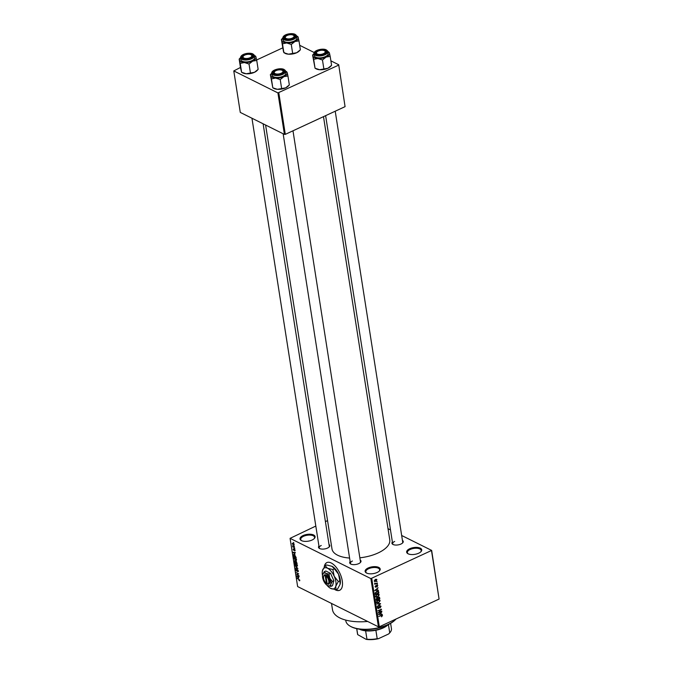 <?xml version="1.0" encoding="UTF-8"?>
<svg xmlns="http://www.w3.org/2000/svg" width="673" height="673" viewBox="0 0 673 673"><rect width="100%" height="100%" fill="white"/><g stroke="black" fill="none" stroke-linecap="round" stroke-linejoin="round"><path stroke-width="1.01" d="M303.069 535.565A7.63 3.441 171.1 0 1 312.407 534.539A7.63 3.441 171.1 0 1 314.333 538.501A7.63 3.441 171.1 0 1 312.053 540.04A7.63 3.441 171.1 0 1 301.327 540.537A7.63 3.441 171.1 0 1 303.069 535.565M314.072 538.753A6.991 3.155 -8.9 0 0 314.56 537.281A6.991 3.155 -8.9 0 0 310.547 535.111A6.991 3.155 -8.9 0 0 303.531 536.314A6.991 3.155 -8.9 0 0 300.738 539.443A6.991 3.155 -8.9 0 0 301.647 540.705M368.165 567.995A7.63 3.441 171.1 0 1 377.503 566.96A7.63 3.441 171.1 0 1 379.429 570.923A7.63 3.441 171.1 0 1 377.141 572.462A7.63 3.441 171.1 0 1 366.415 572.967A7.63 3.441 171.1 0 1 368.165 567.995M379.168 571.184A6.991 3.155 -8.9 0 0 379.648 569.703A6.991 3.155 -8.9 0 0 375.643 567.541A6.991 3.155 -8.9 0 0 368.627 568.735A6.991 3.155 -8.9 0 0 365.834 571.873A6.991 3.155 -8.9 0 0 366.743 573.127M409.697 548.739A7.63 3.441 171.1 0 1 419.035 547.704A7.63 3.441 171.1 0 1 420.962 551.675A7.63 3.441 171.1 0 1 418.673 553.206A7.63 3.441 171.1 0 1 407.947 553.711A7.63 3.441 171.1 0 1 409.697 548.739M420.701 551.927A6.991 3.155 -8.9 0 0 421.18 550.455A6.991 3.155 -8.9 0 0 417.176 548.285A6.991 3.155 -8.9 0 0 410.16 549.488A6.991 3.155 -8.9 0 0 407.367 552.617A6.991 3.155 -8.9 0 0 408.275 553.871M334.834 589.565A15.26 7.302 -114.9 0 0 339.714 590.263A15.26 7.302 -114.9 0 0 342.271 580.892A15.26 7.302 -114.9 0 0 335.886 566.918A15.26 7.302 -114.9 0 0 326.876 562.578A15.26 7.302 -114.9 0 0 324.226 566.918M326.977 562.527A15.26 7.302 -114.9 0 0 324.479 566.531M402.437 540.411A5.721 2.583 171.1 0 1 402.673 542.892A5.721 2.583 171.1 0 1 400.957 544.045A5.721 2.583 171.1 0 1 392.914 544.415A5.721 2.583 171.1 0 1 392.384 541.984M402.404 543.145A5.09 2.297 -8.9 0 0 402.706 542.144L335.221 111.213M360.19 559.995A5.721 2.583 171.1 0 1 360.434 562.477A5.721 2.583 171.1 0 1 358.717 563.629A5.721 2.583 171.1 0 1 350.675 563.999A5.721 2.583 171.1 0 1 350.145 561.568M360.164 562.729A5.09 2.297 -8.9 0 0 360.467 561.728L292.982 130.798M328.996 544.457A5.721 2.583 171.1 0 1 329.232 546.93A5.721 2.583 171.1 0 1 327.515 548.083A5.721 2.583 171.1 0 1 319.473 548.461A5.721 2.583 171.1 0 1 318.943 546.03M328.962 547.191A5.09 2.297 -8.9 0 0 329.265 546.182L263.118 123.79M367.668 621.457A38.142 17.195 171.1 0 1 332.496 609.721L331.511 603.445M323.494 116.648L389.768 539.864A29.242 13.182 171.1 0 1 378.083 552.962A29.242 13.182 171.1 0 1 359.853 557.816M349.59 558.052A29.242 13.182 171.1 0 1 331.982 548.916L265.599 125.027M294.017 545.853L294.446 546.4L294.017 545.853M293.621 546.981L294.665 547.83L292.763 546.88L292.654 545.795L293.621 546.981M294.395 548.302L294.824 548.848L294.395 548.302M294.337 549.118L295.085 550.287L294.606 550.851L294.278 549.505L293.781 550.396L293.117 549.319L293.529 548.764L293.689 550.018L294.589 549.294M295.085 550.287L294.606 550.851L295.094 550.623M294.522 550.48L295.026 550.026M293.689 550.018L294.185 550.211M293.394 549.193L293.529 548.764M294.917 553.997L292.957 552.297L295.397 552.466L294.724 552.76L294.917 553.997M296.541 559.566L296.288 560.39L295.447 560.289L293.849 558.228L294.118 557.387L295.977 558.346L296.541 559.566M296.288 560.39L295.447 560.289L295.918 560.071M297.458 565.429L297.205 566.245L296.364 566.153L294.766 564.092L295.035 563.251L296.894 564.21L297.458 565.429M297.205 566.245L296.364 566.153L296.835 565.934M299.788 580.303L299.09 580.673L299.216 579.655L297.003 578.174L299.788 580.303M299.687 580.774L299.09 580.673L299.788 580.345M298.997 580.294L299.712 580.025M315.814 526.059L290.08 538.35L370.882 578.603L431.662 550.421L439.082 599.063L431.536 550.851M290.08 538.35L297.634 586.57L378.436 626.824L370.882 578.603M298.677 578.048L296.726 576.357L299.165 576.525L298.484 576.811L298.677 578.048M296.944 574.717L299.039 575.76L296.482 574.809L298.282 573.968L296.128 572.572L298.745 573.876L296.944 574.717L298.745 573.876M297.399 569.535L298.332 571.024L297.634 571.764L298.021 570.839L297.458 569.896L296.532 571.125L295.657 569.753L296.271 569.064L295.96 569.896L296.734 570.797L297.399 569.535M298.332 571.024L297.634 571.764L298.349 571.436M297.542 571.394L298.265 570.729M297.718 569.77L297.071 570.872M295.952 569.619L296.271 569.064M296.364 569.442L295.96 569.896M295.06 565.724L297.903 568.492L295.455 568.248L297.575 568.189L295.06 565.724M296.011 560.954L297.13 563.528L294.505 562.224L294.841 560.458L295.91 560.903M294.623 560.979L294.841 560.458M294.16 554.468L293.394 554.821L294.513 554.611L296.213 557.665L293.588 556.361L293.621 554.459M293.024 543.061L294.185 544.558L293.361 545.063L292.217 543.574L293.024 543.061L292.511 543.439M294.185 544.558L293.361 545.063L294.202 544.667M293.487 542.497L293.916 543.035L293.487 542.497M388.018 528.684L390.5 529.92M401.663 535.481L431.662 550.421M376.586 581.573L377.149 581.691L376.586 581.573M375.98 583.382L377.368 583.121L374.794 584.315L374.71 583.146L375.98 583.382M374.617 583.499L375.147 583.769L374.625 583.55M374.701 583.163L375.441 583.558M376.964 584.013L377.528 584.139L376.964 584.013M376.83 585.064L377.797 585.535L377.107 586.797L377.427 585.687L376.729 585.594L375.988 587.26L375.13 586.789L375.736 585.628L375.879 586.923L376.83 585.064L377.797 585.535L376.838 585.064M377.427 585.687L376.586 585.207M375.139 586.831L375.988 587.26L375.13 586.789M375.13 586.427L375.879 586.923M377.334 590.162L374.726 590.541L378.1 587.756L377.141 588.934L377.334 590.162L376.855 589.927M377.763 594.141L379.252 594.823L377.696 597.018L375.61 596.505L377.216 594.284L378.546 594.049L379.252 594.823L378.546 594.049M376.089 597.195L375.669 596.48M378.68 600.005L380.169 600.678L378.613 602.882L376.535 602.369L378.142 600.148L379.471 599.912L380.169 600.678L379.471 599.912M377.006 603.058L376.535 602.369M381.633 615.122L382.5 615.559L381.515 616.838L381.751 615.475L378.781 616.418L381.187 615.299L382.5 615.559L382.222 615.114M382.079 615.736L381.305 615.248M371.765 578.553L379.32 626.773L439.082 599.063M381.103 614.222L378.495 614.592L381.86 611.816L380.91 612.985L381.103 614.222L380.624 613.978M378.907 612.363L381.742 611.05L378.251 613.053L380.8 609.847L377.906 610.806L381.448 609.166L378.613 612.22M379.841 605.641L381.044 606.28L380.035 608.013L380.624 606.44L379.909 605.994L378.546 608.594L377.418 608.03L378.31 606.466L377.831 607.828L378.849 607.955L379.841 605.641L381.044 606.28L379.808 605.658M380.624 606.44L379.555 605.818M378.546 608.594L377.418 608.03L378.546 608.594M377.41 607.618L378.504 608.232M376.83 603.959L380.607 603.782L377.225 606.491L380.169 603.824L376.83 603.959M378.445 597.111L379.656 597.708L379.824 598.819L376.283 600.459L376.846 597.961L378.445 597.111L379.656 597.708L379.294 597.035M378.142 597.288L378.007 598.524L376.855 597.952L377.393 597.868M376.745 591.39L378.327 591.18L378.907 592.955L375.366 594.596L375.189 593.006L376.745 591.39M375.383 579.445L376.897 579.806L375.719 581.422L374.23 581.051L375.383 579.445M376.552 579.293L376.897 579.806L375.828 579.276M374.575 581.565L374.23 581.051M325.421 521.609L327.549 520.624M299.678 45.293L314.232 52.544M330.88 60.839L338.704 64.734L345.072 106.645L338.704 64.734M240.463 67.468L233.783 70.926L240.278 112.416L284.427 134.407L277.924 92.916L338.578 65.155M278.807 92.866L285.302 134.356L345.072 106.645M233.783 70.926L277.924 92.916M256.649 59.964L282.702 47.884M285.302 134.356L284.427 134.407M379.32 626.773L378.436 626.824M352.45 561.021A5.09 2.297 -8.9 0 0 350.414 563.301A5.09 2.297 -8.9 0 0 351.012 564.167M321.248 545.483A5.09 2.297 -8.9 0 0 319.212 547.755A5.09 2.297 -8.9 0 0 319.81 548.621M394.689 541.437A5.09 2.297 -8.9 0 0 392.653 543.717A5.09 2.297 -8.9 0 0 393.251 544.583M335.322 589.632A15.26 7.302 -114.9 0 0 339.815 590.213M381.692 614.121L382.272 614.415M379.589 614.441L380.674 614.298L380.514 613.296L378.891 614.584L379.589 614.441M381.078 609.334L381.507 609.545M380.052 603.504L380.607 603.782M379.648 603.563L380.169 603.824M378.192 602.672L378.613 602.882M376.527 601.965L377.301 602.697L375.803 601.948M377.099 600.88L376.947 602.167L378.562 602.52L379.757 600.88L377.906 599.618M377.805 600.316L378.184 600.509L377.41 601.031M379.757 600.88L378.184 600.509M379.345 598.575L379.824 598.819M376.644 599.912L377.696 599.424L377.503 598.39L376.964 598.289L376.644 599.912L376.157 599.668M376.602 598.104L377.503 598.39M377.629 598.987L379.362 598.65L379.135 597.548L378.504 597.464L379.135 597.548M378.007 598.524L378.117 599.231M377.275 596.808L377.696 597.018M375.61 596.101L376.384 596.833L374.886 596.093M376.182 595.016L376.03 596.312L377.646 596.657L378.84 595.016L376.981 593.754M376.888 594.461L376.485 595.168M378.84 595.016L377.267 594.646M378.058 591.567L378.748 591.912M378.428 592.711L378.907 592.955M375.719 594.049L378.436 592.787L377.679 591.491L375.618 592.879L375.719 594.049L375.24 593.813M375.172 593.191L375.627 593.418M377.149 591.222L378.335 592.147M377.923 590.07L378.504 590.356M375.82 590.381L376.905 590.238L376.745 589.245L375.122 590.532L375.82 590.381M375.282 581.203L375.719 581.422M374.238 580.706L374.811 581.178L374.222 580.883M375.088 579.604L374.6 580.883L375.66 581.068L376.535 579.975L375.643 579.335M376.535 579.975L375.467 579.79M297.483 576.408L296.785 576.736M299.123 576.517L298.484 576.811M297.542 577.064L298.358 577.779L298.198 576.786L297.02 576.652L297.542 577.064M297.542 576.416L297.02 576.652M298.812 576.5L298.198 576.786M298.627 573.934L296.482 574.809M296.053 567.97L295.455 568.248M295.077 564.235L296.313 565.8L297.155 565.278L295.952 563.738L295.077 564.235L295.868 563.368M297.399 565.16L296.313 565.8M294.757 562.014L295.54 562.409L294.942 560.836L294.757 562.014M295.178 560.727L294.665 561.4M296.103 561.004L295.354 561.349M295.851 562.561L296.768 563.015L296.07 561.307L295.851 562.561M296.347 561.181L295.733 561.854M294.16 558.38L295.397 559.936L296.229 559.414L295.026 557.875L294.16 558.38L294.951 557.505L294.353 557.757M296.482 559.305L295.397 559.936M293.84 556.159L295.851 557.151L294.564 554.964L293.714 555.04L293.84 556.159M294.875 554.821L293.714 555.04M293.714 552.348L293.016 552.676M295.354 552.466L294.724 552.76M293.773 553.004L294.589 553.719L294.429 552.726L293.251 552.6L293.773 553.004M293.773 552.356L293.251 552.6M295.043 552.44L294.429 552.726M293.184 546.686L292.763 546.88M292.486 543.717L293.302 544.701L293.916 544.415L293.1 543.431L292.486 543.717L293.403 543.288M294.135 544.314L293.302 544.701M395.909 619.152L395.43 619.656A26.07 11.752 171.1 0 1 387.623 624.914A26.07 11.752 171.1 0 1 350.978 626.622L350.372 626.285A26.701 12.038 -8.9 0 0 387.909 624.544A26.701 12.038 -8.9 0 0 395.909 619.152A26.701 12.038 -8.9 0 0 396.035 619.017M345.695 620.085L345.821 620.843A26.701 12.038 -8.9 0 0 350.372 626.285M244.45 62.555A8.387 3.786 171.1 0 1 241.085 61.739A8.387 3.786 171.1 0 1 239.512 60.09L240.227 63.363L244.45 62.555L249.027 64.036L252.703 61.1L256.75 60.452L255.681 56.212L254.63 55.632A8.387 3.786 171.1 0 1 256.026 57.188A8.387 3.786 171.1 0 1 252.703 61.1A8.387 3.786 -8.9 0 1 244.45 62.555M242.86 58.509A5.721 2.583 171.1 0 1 242.743 58.45A5.721 2.583 171.1 0 1 244.131 54.681A5.721 2.583 171.1 0 1 251.98 54.286A5.721 2.583 171.1 0 1 252.501 56.919A5.721 2.583 171.1 0 1 242.86 58.509M243.264 56.238A5.09 2.297 -8.9 0 0 242.482 57.743A5.09 2.297 -8.9 0 0 243.079 58.61A5.09 2.297 171.1 0 1 242.482 57.743A5.09 2.297 171.1 0 1 242.987 56.49L243.466 55.985A4.45 2.011 -8.9 0 0 244.181 58.172A4.45 2.011 -8.9 0 0 249.069 58.071A4.45 2.011 -8.9 0 0 251.054 54.799A4.45 2.011 -8.9 0 0 245.771 54.723A4.45 2.011 -8.9 0 0 243.466 55.985M242.196 61.218A6.991 3.155 -8.9 0 0 250.163 61.327A6.991 3.155 -8.9 0 0 254.68 57.558L254.377 55.649A6.991 3.155 171.1 0 1 249.868 59.417A6.991 3.155 171.1 0 1 241.901 59.317A6.991 3.155 171.1 0 1 240.564 57.811L240.858 59.72A6.991 3.155 -8.9 0 0 242.196 61.218M256.75 60.452L258.146 69.378L254.461 72.314L246.2 73.769L241.624 72.289L240.227 63.363M250.423 72.953L249.027 64.036M239.151 59.115L239.512 60.09A8.387 3.786 171.1 0 1 240.32 57.87L239.151 59.115L240.547 68.04L241.607 72.28L242.667 72.861A8.387 3.786 171.1 0 0 246.2 73.769A8.387 3.786 171.1 0 0 254.461 72.314A8.387 3.786 171.1 0 0 256.977 70.623L258.146 69.378M251.054 54.799L251.66 55.136A5.09 2.297 171.1 0 1 252.535 56.17A5.09 2.297 171.1 0 1 252.232 57.171A5.09 2.297 -8.9 0 0 252.535 56.17A5.09 2.297 -8.9 0 0 251.559 55.077M275.198 71.086A4.45 2.011 -8.9 0 0 274.668 71.531A4.45 2.011 -8.9 0 0 276.241 73.937A4.45 2.011 -8.9 0 0 282.037 72.785A4.45 2.011 -8.9 0 0 282.256 70.345A4.45 2.011 -8.9 0 0 275.198 71.086M274.466 71.775A5.09 2.297 -8.9 0 0 273.684 73.281A5.09 2.297 -8.9 0 0 274.273 74.148A5.09 2.297 171.1 0 1 273.684 73.281A5.09 2.297 171.1 0 1 274.189 72.036L274.668 71.531M282.256 70.345L282.862 70.673A5.09 2.297 171.1 0 1 283.728 71.708A5.09 2.297 171.1 0 1 283.426 72.718A5.09 2.297 -8.9 0 0 283.728 71.708A5.09 2.297 -8.9 0 0 282.761 70.623M293.083 37.663A4.45 2.011 -8.9 0 0 293.302 35.215A4.45 2.011 -8.9 0 0 286.235 35.963A4.45 2.011 -8.9 0 0 285.705 36.409A4.45 2.011 -8.9 0 0 287.278 38.815A4.45 2.011 -8.9 0 0 293.083 37.663M293.302 35.215L293.908 35.551A5.09 2.297 171.1 0 1 294.774 36.586A5.09 2.297 171.1 0 1 294.471 37.595A5.09 2.297 -8.9 0 0 294.774 36.586A5.09 2.297 -8.9 0 0 293.798 35.492M285.503 36.653A5.09 2.297 -8.9 0 0 284.721 38.159A5.09 2.297 -8.9 0 0 285.318 39.026A5.09 2.297 171.1 0 1 284.721 38.159A5.09 2.297 171.1 0 1 285.234 36.906L285.705 36.409M322.51 54.025A4.45 2.011 -8.9 0 0 324.495 50.761A4.45 2.011 -8.9 0 0 319.212 50.677A4.45 2.011 -8.9 0 0 316.907 51.947A4.45 2.011 -8.9 0 0 317.631 54.134A4.45 2.011 -8.9 0 0 322.51 54.025M324.495 50.761L325.101 51.089A5.09 2.297 171.1 0 1 325.976 52.124A5.09 2.297 171.1 0 1 325.673 53.133A5.09 2.297 -8.9 0 0 325.976 52.124A5.09 2.297 -8.9 0 0 325 51.039M316.705 52.191A5.09 2.297 -8.9 0 0 315.923 53.705A5.09 2.297 -8.9 0 0 316.52 54.563A5.09 2.297 171.1 0 1 315.923 53.705A5.09 2.297 171.1 0 1 316.428 52.452L316.907 51.947M359.483 629.162A17.801 8.026 -8.9 0 0 388.119 624.679M388.237 624.62A17.17 7.739 171.1 0 1 375.879 630.256A17.17 7.739 171.1 0 1 365.632 630.82A17.17 7.739 171.1 0 1 359.491 629.221A17.17 7.739 171.1 0 1 359.348 629.146M389.406 633.192A16.531 7.453 171.1 0 1 389.246 633.36A16.531 7.453 171.1 0 1 388.615 633.974L378.478 638.669A16.531 7.453 171.1 0 1 366.154 639.35L357.7 634.622L356.766 628.683M388.615 633.974L389.726 632.856A17.17 7.739 -8.9 0 0 391.442 628.632L390.618 623.358M388.422 624.536L389.726 632.856L389.246 633.36M375.879 630.256L377.191 638.669L378.478 638.669M366.154 639.35L366.953 639.232A17.17 7.739 -8.9 0 0 377.191 638.669M365.632 630.82L366.953 639.232M356.698 628.666L357.523 633.949A17.17 7.739 -8.9 0 0 357.7 634.622M281.625 88.5L280.229 79.574L283.905 76.638L287.943 75.999L289.34 84.916L285.663 87.852L277.402 89.307A8.387 3.786 171.1 0 1 274.037 88.491A8.387 3.786 171.1 0 1 273.869 88.399A8.387 3.786 171.1 0 1 273.701 88.306M289.34 84.916L288.179 86.161A8.387 3.786 171.1 0 1 285.663 87.852A8.387 3.786 171.1 0 1 277.402 89.307L272.809 87.827L270.353 74.653L271.429 78.901L275.644 78.093L280.229 79.574M285.545 71.027A8.387 3.786 171.1 0 1 285.655 71.077A8.387 3.786 171.1 0 1 285.832 71.17A8.387 3.786 171.1 0 1 287.228 72.726L285.832 71.17M283.173 69.824A5.721 2.583 171.1 0 1 283.695 72.457A5.721 2.583 171.1 0 1 274.062 74.047A5.721 2.583 171.1 0 1 273.936 73.988A5.721 2.583 171.1 0 1 275.333 70.219A5.721 2.583 171.1 0 1 283.173 69.824M271.757 73.357L272.06 75.258A6.991 3.155 -8.9 0 0 273.398 76.764A6.991 3.155 -8.9 0 0 281.364 76.873A6.991 3.155 -8.9 0 0 285.882 73.096L285.579 71.195A6.991 3.155 171.1 0 1 281.07 74.964A6.991 3.155 171.1 0 1 273.095 74.854A6.991 3.155 171.1 0 1 271.757 73.357C270.933 70.11 280.38 67.409 284.107 69.487L285.579 71.195A6.991 3.155 171.1 0 0 284.242 69.689M287.943 75.999L287.228 72.726A8.387 3.786 171.1 0 1 283.905 76.638A8.387 3.786 171.1 0 1 275.644 78.093A8.387 3.786 171.1 0 1 270.714 75.637A8.387 3.786 171.1 0 1 271.522 73.416A8.387 3.786 171.1 0 1 271.741 73.189M273.869 88.399L272.809 87.827L271.429 78.901M271.522 73.416L270.353 74.653M286.69 42.971A8.387 3.786 171.1 0 1 283.325 42.155A8.387 3.786 171.1 0 1 281.751 40.506L282.475 43.779L286.69 42.971L291.266 44.452L294.951 41.516L298.989 40.868L297.912 36.62L296.869 36.048A8.387 3.786 171.1 0 1 298.274 37.604A8.387 3.786 171.1 0 1 294.951 41.516A8.387 3.786 -8.9 0 1 286.69 42.971M285.1 38.925A5.721 2.583 171.1 0 1 284.982 38.866A5.721 2.583 171.1 0 1 286.378 35.097A5.721 2.583 171.1 0 1 294.219 34.702A5.721 2.583 171.1 0 1 294.74 37.335A5.721 2.583 171.1 0 1 285.1 38.925M284.443 41.642A6.991 3.155 -8.9 0 0 292.41 41.743A6.991 3.155 -8.9 0 0 296.919 37.974L296.625 36.064A6.991 3.155 171.1 0 1 292.107 39.842A6.991 3.155 171.1 0 1 284.141 39.732A6.991 3.155 171.1 0 1 282.803 38.226L283.106 40.136A6.991 3.155 -8.9 0 0 284.443 41.642M298.989 40.868L300.385 49.794L296.709 52.73L288.448 54.185L283.871 52.704L282.475 43.779M292.662 53.369L291.266 44.452M281.39 39.53L281.751 40.506A8.387 3.786 171.1 0 1 282.559 38.285L281.39 39.53L283.51 51.72L284.906 53.276A8.387 3.786 171.1 0 0 288.448 54.185A8.387 3.786 171.1 0 0 296.709 52.73A8.387 3.786 171.1 0 0 299.216 51.039L300.385 49.794M323.864 68.915L322.468 59.99L326.144 57.054L330.191 56.414L331.587 65.331L327.902 68.267L319.65 69.723A8.387 3.786 171.1 0 1 316.285 68.907A8.387 3.786 171.1 0 1 316.108 68.814A8.387 3.786 171.1 0 1 315.94 68.722M331.587 65.331L330.418 66.577A8.387 3.786 171.1 0 1 327.902 68.267A8.387 3.786 171.1 0 1 319.65 69.723L315.048 68.242L312.592 55.068L313.668 59.317L317.892 58.509L322.468 59.99M327.785 51.442A8.387 3.786 171.1 0 1 327.894 51.501A8.387 3.786 171.1 0 1 328.071 51.585A8.387 3.786 171.1 0 1 329.467 53.142L328.071 51.585M325.421 50.239A5.721 2.583 171.1 0 1 325.942 52.881A5.721 2.583 171.1 0 1 316.302 54.471A5.721 2.583 171.1 0 1 316.184 54.404A5.721 2.583 171.1 0 1 317.572 50.635A5.721 2.583 171.1 0 1 325.421 50.239M314.005 53.773L314.299 55.682A6.991 3.155 -8.9 0 0 315.637 57.18A6.991 3.155 -8.9 0 0 323.604 57.289A6.991 3.155 -8.9 0 0 328.121 53.512L327.818 51.611A6.991 3.155 171.1 0 1 323.309 55.379A6.991 3.155 171.1 0 1 315.343 55.27A6.991 3.155 171.1 0 1 314.005 53.773C313.172 50.525 322.619 47.825 326.346 49.903L327.818 51.611A6.991 3.155 171.1 0 0 326.481 50.105M330.191 56.414L329.467 53.142A8.387 3.786 171.1 0 1 326.144 57.054A8.387 3.786 171.1 0 1 317.892 58.509A8.387 3.786 171.1 0 1 312.953 56.052A8.387 3.786 171.1 0 1 313.761 53.832A8.387 3.786 171.1 0 1 313.988 53.604M316.108 68.814L315.048 68.242L313.668 59.317M313.761 53.832L312.592 55.068M325.219 575.634L326.439 583.407L327.785 584.139A5.09 2.431 -114.9 0 0 329.703 580.959A5.09 2.431 -114.9 0 0 326.388 575.205L325.631 574.801L325.219 575.634A4.45 2.128 -114.9 0 0 323.578 576.811A4.45 2.128 -114.9 0 0 326.439 583.407M325.639 574.835A5.09 2.431 -114.9 0 0 323.713 576.155L323.578 576.811M332.319 581.438L329.787 578.166L328.979 574.086L325.74 573.303A6.991 3.348 -114.9 0 0 322.661 574.616A6.991 3.348 -114.9 0 0 322.586 574.919A6.991 3.348 -114.9 0 0 323.629 580.782A6.991 3.348 -114.9 0 0 327.524 585.56L330.914 586.419L330.754 584.332L332.319 581.438L333.892 580.715L330.552 573.362L325.799 570.99L324.226 571.722L322.603 574.835M330.914 586.419L332.479 585.695L333.892 580.715M328.979 574.086L330.552 573.362M327.524 585.56L327.524 585.56A6.991 3.348 -114.9 0 0 327.675 585.636A6.991 3.348 -114.9 0 0 330.754 584.332A6.991 3.348 -114.9 0 0 329.787 578.166A6.991 3.348 -114.9 0 0 325.74 573.303L324.226 571.722M326.985 585.224A11.441 5.477 -114.9 0 0 330.468 588.303A11.441 5.477 -114.9 0 0 330.721 588.438A11.441 5.477 -114.9 0 0 335.76 586.292A11.441 5.477 -114.9 0 0 334.178 576.206A11.441 5.477 -114.9 0 0 327.558 568.256A11.441 5.477 -114.9 0 0 322.518 570.393A11.441 5.477 -114.9 0 0 322.401 570.889A11.441 5.477 -114.9 0 0 322.502 575.541M339.857 580.849L340.117 584.273L337.552 589.01L336.02 589.716L335.76 586.292L338.326 581.565L339.857 580.849L338.536 574.187L334.388 568.82L332.857 569.535L327.558 568.256L325.084 565.665L326.615 564.95L332.159 566.363A11.441 5.477 65.1 0 1 338.536 574.187A11.441 5.477 -114.9 0 1 340.235 583.777L340.117 584.273M338.326 581.565L334.178 576.206L332.857 569.535M331.915 566.237L334.388 568.82M325.084 565.665L322.426 570.754M330.51 588.328L336.02 589.716M327.785 584.139L327.187 583.777L325.968 576.004L326.388 575.205M327.187 583.777A4.45 2.128 -114.9 0 0 328.819 581.009A4.45 2.128 -114.9 0 0 325.968 576.004M379.025 603.656L379.58 603.925M376.089 599.063L376.544 599.29M298.105 576.45L297.525 576.719M294.345 552.39L293.756 552.668M253.04 54.151A6.991 3.155 171.1 0 1 254.377 55.649L252.905 53.949C249.464 52.158 240.471 53.874 240.564 57.811M242.154 58.837A6.612 2.978 -8.9 0 0 251.307 58.332A6.612 2.978 -8.9 0 0 252.686 53.958A6.612 2.978 -8.9 0 0 243.525 54.454A6.612 2.978 -8.9 0 0 242.154 58.837M283.888 69.496A6.612 2.978 -8.9 0 0 274.727 70A6.612 2.978 -8.9 0 0 273.347 74.383A6.612 2.978 -8.9 0 0 282.509 73.879A6.612 2.978 -8.9 0 0 283.888 69.496M295.287 34.567A6.991 3.155 171.1 0 1 296.625 36.064L295.153 34.365C291.703 32.573 282.71 34.289 282.803 38.226M284.393 39.253A6.612 2.978 -8.9 0 0 293.554 38.748A6.612 2.978 -8.9 0 0 294.925 34.373A6.612 2.978 -8.9 0 0 285.773 34.878A6.612 2.978 -8.9 0 0 284.393 39.253M326.127 49.911A6.612 2.978 -8.9 0 0 316.966 50.416A6.612 2.978 -8.9 0 0 315.595 54.799A6.612 2.978 -8.9 0 0 324.748 54.294A6.612 2.978 -8.9 0 0 326.127 49.911M381.928 615.501L381.364 615.223M380.354 605.969L379.765 605.683M378.083 608.257L377.402 607.921M377.36 598.247L376.813 597.977M378.992 597.414L378.411 597.128M378.024 591.55L377.292 591.18M377.25 585.375L376.729 585.115M375.669 586.932L375.113 586.654M375.214 583.541L374.659 583.264M297.878 571.427L298.358 571.2M295.27 563.621L295.842 563.36M296.944 565.909L297.474 565.657M296.027 560.045L296.557 559.793M293.874 554.83L294.429 554.569M293.79 550.026L294.227 549.824M292.62 543.33L293.108 543.103M319.212 547.755L251.954 118.229M283.148 133.767L350.414 563.301M392.653 543.717L325.623 115.663"/></g></svg>
